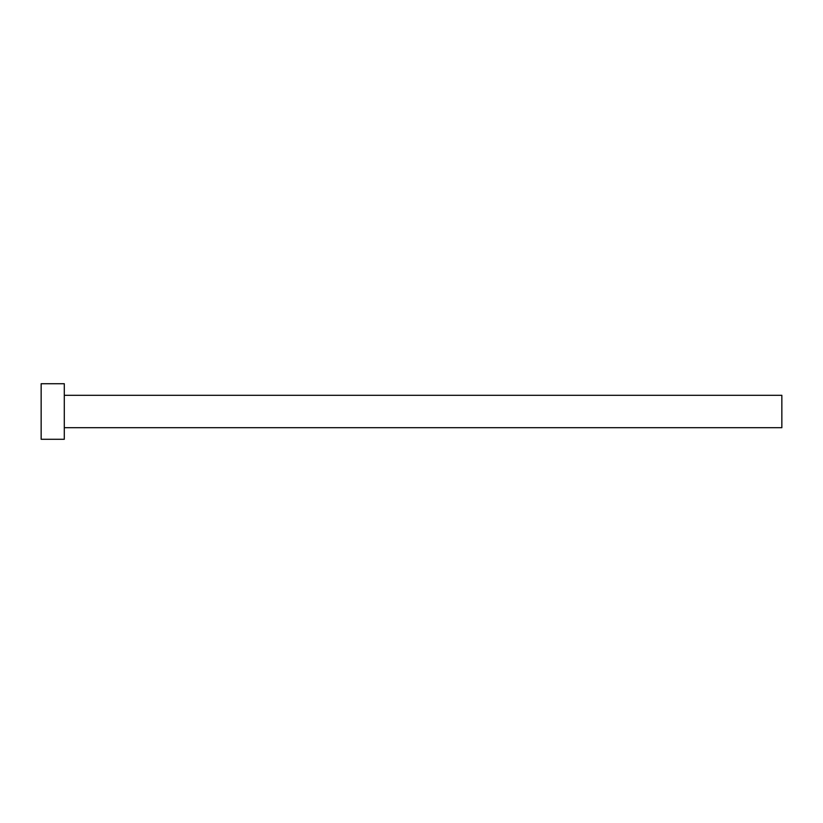 <?xml version="1.0" encoding="UTF-8"?>
<svg xmlns="http://www.w3.org/2000/svg" width="823" height="823" viewBox="0 0 823 823"><rect width="100%" height="100%" fill="white"/><g stroke="black" fill="none" stroke-linecap="round" stroke-linejoin="round"><path stroke-width="1.23" d="M64.297 395.297L781.85 395.297L781.85 427.703L64.297 427.703M64.297 411.5L64.297 439.276L41.15 439.276L41.15 383.724L64.297 383.724L64.297 411.5"/></g></svg>
